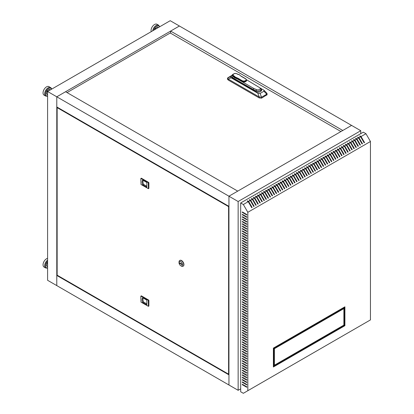<?xml version="1.0" encoding="UTF-8"?>
<svg xmlns="http://www.w3.org/2000/svg" width="414" height="414" viewBox="0 0 414 414"><rect width="100%" height="100%" fill="white"/><g stroke="black" fill="none" stroke-linecap="round" stroke-linejoin="round"><path stroke-width="0.62" d="M240.679 388.839L238.143 390.304L228.947 384.994L228.947 196.2L351.569 125.406L360.765 130.715L360.765 133.644M238.143 390.304L238.143 201.514L56.785 96.804L56.785 285.598L228.947 384.994L228.947 374.846L56.785 275.45L57.194 275.212M238.143 201.514L360.765 130.715M357.701 141.122L357.701 140.848M273.38 366.421L273.99 366.069M274.606 365.712L308.632 346.068M309.248 345.716L343.273 326.066M343.884 325.714L344.5 325.357M273.38 365.95L273.99 365.593M274.606 365.241L308.632 345.597M309.248 345.24L343.273 325.595M343.884 325.244L344.5 324.886M357.292 140.413L357.292 140.139M334.605 157.486L334.605 157.76M344.5 318.278L343.884 318.635M273.99 358.99L273.38 359.342M351.569 144.388L351.569 144.662M351.569 149.107L351.569 149.382M47.589 91.494L170.211 20.7L179.407 26.01L56.785 96.804L47.589 91.494L47.589 280.288L56.785 285.598L56.785 275.45M65.572 91.732L237.734 191.128L228.947 196.2L228.947 206.348L56.785 106.952L56.785 96.804L65.572 91.732M170.62 31.081L179.407 26.01L351.569 125.406L342.782 130.482L170.62 31.081L170.62 33.208M305.874 168.405L307.509 167.458L310.981 173.476L311.39 173.243L307.918 167.225L309.553 166.278L313.025 172.296L313.434 172.064L309.962 166.045L311.597 165.098L315.07 171.117L315.478 170.884L312.006 164.865L313.641 163.918L317.114 169.937L317.522 169.704L314.05 163.685L315.685 162.738L319.158 168.757L319.567 168.519L316.094 162.505L317.724 161.558L321.202 167.577L321.611 167.339L318.133 161.325L319.768 160.378L323.246 166.397L323.655 166.159L320.177 160.146L321.813 159.199L325.29 165.217L325.699 164.979L322.221 158.966L323.857 158.019L327.334 164.037L327.743 163.799L324.265 157.786L325.901 156.839L329.373 162.857L329.782 162.619L326.31 156.606L327.945 155.659L331.417 161.677L331.826 161.439L328.354 155.426L329.989 154.479L333.461 160.497L333.87 160.259L330.398 154.246L332.033 153.299L335.506 159.318L335.914 159.079L332.442 153.066L334.077 152.119L337.55 158.138L337.959 157.9L334.486 151.886L336.121 150.939L339.594 156.958L340.003 156.72L336.53 150.706L338.166 149.759L341.638 155.778L342.047 155.54L338.574 149.526L340.21 148.579L343.682 154.598L344.091 154.36L340.618 148.347L342.249 147.4L345.726 153.418L346.135 153.18L342.657 147.167L344.293 146.22L347.77 152.238L348.179 152L344.702 145.987L346.337 145.04L349.814 151.058L350.223 150.82L346.746 144.807L348.381 143.86L351.859 149.878L352.267 149.64L348.79 143.627L350.425 142.68L353.903 148.698L354.312 148.46L350.834 142.447L352.469 141.5L355.942 147.519L356.351 147.28L352.878 141.267L354.513 140.32L357.986 146.339L358.395 146.101L354.922 140.087L356.557 139.14L360.03 145.159L360.439 144.921L356.966 138.907L358.602 137.96L362.074 143.979L362.483 143.741L359.01 137.727L360.646 136.78L364.118 142.799L364.527 142.561L361.055 136.548L365.96 133.712L363.301 132.18L240.679 202.974L240.679 391.768L243.334 393.3L370.452 319.908L370.452 141.5L247.831 212.294L243.334 204.511L248.24 201.675L247.22 201.085L247.629 200.852L248.648 201.442L250.284 200.495L249.264 199.905L249.673 199.672L250.693 200.262L252.328 199.315L251.308 198.725L251.717 198.492L252.737 199.082L254.372 198.135L253.347 197.545L253.756 197.312L254.781 197.902L256.416 196.955L255.391 196.365L255.8 196.132L256.825 196.722L258.46 195.775L257.436 195.185L257.844 194.953L258.869 195.543L260.504 194.596L259.48 194.006L259.888 193.773L260.913 194.363L262.548 193.416L261.524 192.826L261.933 192.593L262.957 193.183L264.593 192.236L263.568 191.646L263.977 191.413L264.996 192.003L266.632 191.056L265.612 190.466L266.021 190.233L267.04 190.823L268.676 189.876L267.656 189.286L268.065 189.053L269.084 189.643L270.72 188.696L269.7 188.106L270.109 187.873L271.129 188.463L272.764 187.516L271.744 186.926L272.153 186.693L273.173 187.283L274.808 186.336L273.789 185.746L274.197 185.513L275.217 186.103L276.852 185.156L275.833 184.566L276.241 184.333L277.261 184.923L278.896 183.976L277.872 183.386L278.28 183.154L279.305 183.744L280.94 182.797L279.916 182.207L280.325 181.974L281.349 182.564L282.985 181.617L281.96 181.027L282.369 180.794L283.393 181.384L285.029 180.437L284.004 179.847L284.413 179.614L285.437 180.204L287.073 179.257L286.048 178.667L286.457 178.434L287.482 179.024L289.117 178.077L288.092 177.487L288.501 177.254L289.526 177.844L291.156 176.897L290.136 176.307L290.545 176.074L291.565 176.664L293.2 175.717L292.18 175.127L292.589 174.894L293.609 175.484L295.244 174.537L294.225 173.947L294.633 173.714L295.653 174.304L297.288 173.357L296.269 172.767L296.678 172.534L297.697 173.124L299.332 172.177L298.313 171.587L298.722 171.355L299.741 171.945L301.376 170.998L300.357 170.408L300.766 170.175L301.785 170.765L303.421 169.818L302.401 169.228L302.81 168.995L303.829 169.585L305.465 168.638L308.937 174.656L309.346 174.423L305.874 168.405L304.849 167.815L304.44 168.048L305.703 168.777L309.056 174.589M361.055 325.337L364.527 323.329M359.01 326.517L362.483 324.509M356.966 327.697L360.439 325.689M354.922 328.876L358.395 326.869M352.878 330.056L356.351 328.048M350.834 331.236L354.312 329.228M348.79 332.416L352.267 330.408M346.746 333.596L350.223 331.588M344.702 334.776L348.179 332.768M342.657 335.956L346.135 333.948M340.618 337.136L344.091 335.128M338.574 338.316L342.047 336.308M336.53 339.496L340.003 337.488M334.486 340.675L337.959 338.668M332.442 341.855L335.914 339.847M330.398 343.035L333.87 341.027M328.354 344.215L331.826 342.207M326.31 345.395L329.782 343.387M324.265 346.575L327.743 344.567M322.221 347.755L325.699 345.747M320.177 348.935L323.655 346.927M318.133 350.115L321.611 348.107M316.094 351.295L319.567 349.287M314.05 352.474L317.522 350.467M312.006 353.654L315.478 351.646M309.962 354.834L313.434 352.826M307.918 356.014L311.39 354.006M305.874 357.194L309.346 355.186M303.829 358.374L307.302 356.366M301.785 359.554L305.258 357.546M299.741 360.734L303.219 358.726M297.697 361.914L301.175 359.906M295.653 363.094L299.131 361.086M293.609 364.273L297.086 362.266M291.565 365.453L295.042 363.445M289.526 366.633L292.998 364.625M287.482 367.813L290.954 365.805M285.437 368.993L288.91 366.985M283.393 370.173L286.866 368.165M281.349 371.353L284.822 369.345M279.305 372.533L282.778 370.525M277.261 373.713L280.733 371.705M275.217 374.893L278.689 372.885M273.173 376.072L276.65 374.07M271.129 377.252L274.606 375.25M269.084 378.432L272.562 376.429M267.04 379.612L270.518 377.609M264.996 380.792L268.474 378.789M262.957 381.972L266.43 379.969M260.913 383.152L264.386 381.149M258.869 384.332L262.341 382.329M256.825 385.512L260.297 383.509M254.781 386.692L258.253 384.689M252.737 387.871L256.209 385.869M250.693 389.051L254.165 387.049M248.648 390.231L252.121 388.228M307.918 167.225L306.893 166.635L306.484 166.868L307.747 167.598L311.1 173.409M309.962 166.045L308.937 165.455L308.528 165.688L309.791 166.418L313.144 172.229M312.006 164.865L310.981 164.275L310.572 164.508L311.835 165.238L315.189 171.049M314.05 163.685L313.025 163.095L312.617 163.328L313.879 164.058L317.233 169.869M316.094 162.505L315.07 161.915L314.661 162.148L315.923 162.878L319.277 168.689M318.133 161.325L317.114 160.736L316.705 160.968L317.968 161.698L321.321 167.51M320.177 160.146L319.158 159.556L318.749 159.788L320.012 160.518L323.365 166.33M322.221 158.966L321.202 158.376L320.793 158.609L322.056 159.338L325.409 165.15M324.265 157.786L323.246 157.196L322.837 157.429L324.095 158.158L327.453 163.97M326.31 156.606L325.29 156.016L324.881 156.249L326.139 156.978L329.497 162.79M328.354 155.426L327.334 154.836L326.925 155.069L328.183 155.799L331.542 161.61M330.398 154.246L329.373 153.656L328.964 153.889L330.227 154.619L333.58 160.43M332.442 153.066L331.417 152.476L331.009 152.709L332.271 153.439L335.625 159.25M334.486 151.886L333.461 151.296L333.053 151.529L334.315 152.259L337.669 158.07M336.53 150.706L335.506 150.116L335.097 150.349L336.359 151.079L339.713 156.89M338.574 149.526L337.55 148.936L337.141 149.169L338.404 149.899L341.757 155.711M340.618 148.347L339.594 147.757L339.185 147.989L340.448 148.719L343.801 154.531M342.657 147.167L341.638 146.577L341.229 146.81L342.492 147.539L345.845 153.351M344.702 145.987L343.682 145.397L343.273 145.63L344.536 146.359L347.889 152.171M346.746 144.807L345.726 144.217L345.317 144.45L346.58 145.179L349.933 150.991M348.79 143.627L347.77 143.037L347.362 143.27L348.624 144L351.978 149.811M350.834 142.447L349.814 141.857L349.406 142.09L350.663 142.82L354.022 148.631M352.878 141.267L351.859 140.677L351.45 140.91L352.707 141.64L356.066 147.451M354.922 140.087L353.903 139.497L353.494 139.73L354.751 140.46L358.11 146.271M356.966 138.907L355.942 138.317L355.533 138.55L356.796 139.28L360.149 145.091M359.01 137.727L357.986 137.137L357.577 137.37L358.84 138.1L362.193 143.912M361.055 136.548L360.03 135.958L359.621 136.19L360.884 136.92L364.237 142.732M240.679 202.974L243.334 204.511M248.648 201.442L252.121 207.461L251.717 207.693L248.24 201.675L251.836 207.626M365.96 133.712L370.452 141.5M303.829 169.585L307.302 175.603L306.893 175.836L303.421 169.818L307.012 175.769M301.785 170.765L305.258 176.783L304.849 177.016L301.376 170.998L304.973 176.949M299.741 171.945L303.219 177.963L302.81 178.196L299.332 172.177L302.929 178.129M297.697 173.124L301.175 179.143L300.766 179.376L297.288 173.357L300.885 179.309M295.653 174.304L299.131 180.323L298.722 180.556L295.244 174.537L298.841 180.488M293.609 175.484L297.086 181.503L296.678 181.736L293.2 175.717L296.797 181.668M291.565 176.664L295.042 182.683L294.633 182.916L291.156 176.897L294.752 182.848M289.526 177.844L292.998 183.863L292.589 184.095L289.117 178.077L292.708 184.028M287.482 179.024L290.954 185.042L290.545 185.275L287.073 179.257L290.664 185.208M285.437 180.204L288.91 186.222L288.501 186.455L285.029 180.437L288.62 186.388M283.393 181.384L286.866 187.402L286.457 187.635L282.985 181.617L286.576 187.568M281.349 182.564L284.822 188.582L284.413 188.815L280.94 182.797L284.532 188.748M279.305 183.744L282.778 189.762L282.369 189.995L278.896 183.976L282.488 189.928M277.261 184.923L280.733 190.942L280.325 191.175L276.852 185.156L280.449 191.108M275.217 186.103L278.689 192.122L278.28 192.355L274.808 186.336L278.405 192.287M273.173 187.283L276.65 193.302L276.241 193.535L272.764 187.516L276.361 193.467M271.129 188.463L274.606 194.482L274.197 194.715L270.72 188.696L274.316 194.647M269.084 189.643L272.562 195.662L272.153 195.894L268.676 189.876L272.272 195.827M267.04 190.823L270.518 196.841L270.109 197.074L266.632 191.056L270.228 197.007M264.996 192.003L268.474 198.021L268.065 198.254L264.593 192.236L268.184 198.187M262.957 193.183L266.43 199.201L266.021 199.434L262.548 193.416L266.14 199.367M260.913 194.363L264.386 200.381L263.977 200.614L260.504 194.596L264.096 200.547M258.869 195.543L262.341 201.561L261.933 201.794L258.46 195.775L262.052 201.727M256.825 196.722L260.297 202.741L259.888 202.974L256.416 196.955L260.008 202.907M254.781 197.902L258.253 203.921L257.844 204.154L254.372 198.135L257.963 204.086M252.737 199.082L256.209 205.101L255.8 205.334L252.328 199.315L255.919 205.266M250.693 200.262L254.165 206.281L253.756 206.514L250.284 200.495L253.88 206.446M242.314 280.381L242.314 280.852L246.811 283.445L246.811 282.974L242.314 280.381M242.314 285.101L242.314 285.572L246.811 288.165L246.811 287.694L242.314 285.101M242.314 289.821L242.314 290.292L246.811 292.884L246.811 292.413L242.314 289.821M242.314 294.54L242.314 295.011L246.811 297.609L246.811 297.133L242.314 294.54M242.314 211.942L242.314 212.413L246.811 215.011L246.811 214.54L242.314 211.942M242.314 216.662L242.314 217.133L246.811 219.731L246.811 219.26L242.314 216.662M242.314 221.381L242.314 221.852L246.811 224.45L246.811 223.979L242.314 221.381M242.314 226.101L242.314 226.572L246.811 229.17L246.811 228.699L242.314 226.101M242.314 230.821L242.314 231.291L246.811 233.889L246.811 233.418L242.314 230.821M242.314 235.54L242.314 236.011L246.811 238.609L246.811 238.138L242.314 235.54M242.314 240.26L242.314 240.736L246.811 243.328L246.811 242.858L242.314 240.26M242.314 244.979L242.314 245.455L246.811 248.048L246.811 247.577L242.314 244.979M242.314 249.699L242.314 250.175L246.811 252.768L246.811 252.297L242.314 249.699M242.314 254.419L242.314 254.895L246.811 257.487L246.811 257.016L242.314 254.419M242.314 259.138L242.314 259.614L246.811 262.207L246.811 261.736L242.314 259.138M242.314 263.858L242.314 264.334L246.811 266.926L246.811 266.456L242.314 263.858M242.314 268.582L242.314 269.053L246.811 271.646L246.811 271.175L242.314 268.582M242.314 273.302L242.314 273.773L246.811 276.366L246.811 275.895L242.314 273.302M247.831 212.294L247.831 390.702M246.811 323.567L242.314 320.969L242.314 320.498L246.811 323.091L246.811 323.567M246.811 325.927L242.314 323.329L242.314 322.858L246.811 325.456L246.811 325.927M246.811 328.286L242.314 325.689L242.314 325.218L246.811 327.816L246.811 328.286M246.811 330.646L242.314 328.048L242.314 327.577L246.811 330.175L246.811 330.646M246.811 333.006L242.314 330.408L242.314 329.937L246.811 332.535L246.811 333.006M246.811 335.366L242.314 332.768L242.314 332.297L246.811 334.895L246.811 335.366M246.811 337.726L242.314 335.128L242.314 334.657L246.811 337.255L246.811 337.726M246.811 340.085L242.314 337.488L242.314 337.017L246.811 339.615L246.811 340.085M246.811 342.445L242.314 339.847L242.314 339.376L246.811 341.974L246.811 342.445M246.811 344.805L242.314 342.207L242.314 341.736L246.811 344.334L246.811 344.805M246.811 347.165L242.314 344.567L242.314 344.096L246.811 346.694L246.811 347.165M246.811 349.525L242.314 346.927L242.314 346.456L246.811 349.054L246.811 349.525M246.811 351.884L242.314 349.287L242.314 348.816L246.811 351.414L246.811 351.884M246.811 354.244L242.314 351.646L242.314 351.175L246.811 353.773L246.811 354.244M246.811 356.604L242.314 354.006L242.314 353.535L246.811 356.133L246.811 356.604M246.811 358.964L242.314 356.366L242.314 355.895L246.811 358.493L246.811 358.964M246.811 361.324L242.314 358.726L242.314 358.255L246.811 360.853L246.811 361.324M246.811 363.683L242.314 361.086L242.314 360.615L246.811 363.213L246.811 363.683M246.811 366.043L242.314 363.445L242.314 362.974L246.811 365.572L246.811 366.043M246.811 368.403L242.314 365.805L242.314 365.334L246.811 367.932L246.811 368.403M246.811 370.763L242.314 368.165L242.314 367.694L246.811 370.292L246.811 370.763M246.811 373.123L242.314 370.525L242.314 370.054L246.811 372.652L246.811 373.123M246.811 375.482L242.314 372.885L242.314 372.414L246.811 375.012L246.811 375.482M246.811 377.842L242.314 375.244L242.314 374.774L246.811 377.371L246.811 377.842M246.811 380.202L242.314 377.604L242.314 377.133L246.811 379.731L246.811 380.202M246.811 382.562L242.314 379.969L242.314 379.493L246.811 382.091L246.811 382.562M246.811 384.922L242.314 382.329L242.314 381.853L246.811 384.451L246.811 384.922M246.811 387.281L242.314 384.689L242.314 384.213L246.811 386.811L246.811 387.281M246.811 302.329L242.314 299.731L242.314 299.26L246.811 301.853L246.811 302.329M246.811 304.688L242.314 302.091L242.314 301.62L246.811 304.212L246.811 304.688M246.811 307.048L242.314 304.45L242.314 303.979L246.811 306.572L246.811 307.048M246.811 309.408L242.314 306.81L242.314 306.339L246.811 308.932L246.811 309.408M246.811 311.768L242.314 309.17L242.314 308.699L246.811 311.292L246.811 311.768M246.811 314.128L242.314 311.53L242.314 311.059L246.811 313.652L246.811 314.128M246.811 316.487L242.314 313.89L242.314 313.419L246.811 316.011L246.811 316.487M246.811 318.847L242.314 316.249L242.314 315.779L246.811 318.371L246.811 318.847M246.811 321.207L242.314 318.609L242.314 318.138L246.811 320.731L246.811 321.207M242.314 275.662L242.314 276.133L246.811 278.726L246.811 278.255L242.314 275.662M242.314 270.942L242.314 271.413L246.811 274.006L246.811 273.535L242.314 270.942M242.314 266.218L242.314 266.694L246.811 269.286L246.811 268.815L242.314 266.218M242.314 261.498L242.314 261.974L246.811 264.567L246.811 264.096L242.314 261.498M242.314 256.778L242.314 257.254L246.811 259.847L246.811 259.376L242.314 256.778M242.314 252.059L242.314 252.535L246.811 255.127L246.811 254.657L242.314 252.059M242.314 247.339L242.314 247.815L246.811 250.408L246.811 249.937L242.314 247.339M242.314 242.62L242.314 243.096L246.811 245.688L246.811 245.217L242.314 242.62M242.314 237.9L242.314 238.371L246.811 240.969L246.811 240.498L242.314 237.9M242.314 233.18L242.314 233.651L246.811 236.249L246.811 235.778L242.314 233.18M242.314 228.461L242.314 228.932L246.811 231.529L246.811 231.059L242.314 228.461M242.314 223.741L242.314 224.212L246.811 226.81L246.811 226.339L242.314 223.741M242.314 219.022L242.314 219.492L246.811 222.09L246.811 221.619L242.314 219.022M242.314 214.302L242.314 214.773L246.811 217.371L246.811 216.9L242.314 214.302M242.314 296.9L242.314 297.371L246.811 299.969L246.811 299.493L242.314 296.9M242.314 292.18L242.314 292.651L246.811 295.244L246.811 294.773L242.314 292.18M242.314 287.461L242.314 287.932L246.811 290.524L246.811 290.054L242.314 287.461M242.314 282.741L242.314 283.212L246.811 285.805L246.811 285.334L242.314 282.741M242.314 278.022L242.314 278.493L246.811 281.085L246.811 280.614L242.314 278.022M242.314 280.852L242.723 280.614L246.811 282.974M242.314 285.572L242.723 285.334L246.811 287.694M242.314 290.292L242.723 290.054L246.811 292.413M242.314 295.011L242.723 294.773L246.811 297.133M242.314 212.413L242.723 212.18L246.811 214.54M242.314 217.133L242.723 216.9L246.811 219.26M242.314 221.852L242.723 221.619L246.811 223.979M242.314 226.572L242.723 226.339L246.811 228.699M242.314 231.291L242.723 231.059L246.811 233.418M242.314 236.011L242.723 235.778L246.811 238.138M242.314 240.736L242.723 240.498L246.811 242.858M242.314 245.455L242.723 245.217L246.811 247.577M242.314 250.175L242.723 249.937L246.811 252.297M242.314 254.895L242.723 254.657L246.811 257.016M242.314 259.614L242.723 259.376L246.811 261.736M242.314 264.334L242.723 264.096L246.811 266.456M242.314 269.053L242.723 268.815L246.811 271.175M242.314 273.773L242.723 273.535L246.811 275.895M242.314 320.969L242.723 320.731L246.811 323.091M242.314 323.329L242.723 323.091L246.811 325.456M242.314 325.689L242.723 325.456L246.811 327.816M242.314 328.048L242.723 327.816L246.811 330.175M242.314 330.408L242.723 330.175L246.811 332.535M242.314 332.768L242.723 332.535L246.811 334.895M242.314 335.128L242.723 334.895L246.811 337.255M242.314 337.488L242.723 337.255L246.811 339.615M242.314 339.847L242.723 339.615L246.811 341.974M242.314 342.207L242.723 341.974L246.811 344.334M242.314 344.567L242.723 344.334L246.811 346.694M242.314 346.927L242.723 346.694L246.811 349.054M242.314 349.287L242.723 349.054L246.811 351.414M242.314 351.646L242.723 351.414L246.811 353.773M242.314 354.006L242.723 353.773L246.811 356.133M242.314 356.366L242.723 356.133L246.811 358.493M242.314 358.726L242.723 358.493L246.811 360.853M242.314 361.086L242.723 360.853L246.811 363.213M242.314 363.445L242.723 363.213L246.811 365.572M242.314 365.805L242.723 365.572L246.811 367.932M242.314 368.165L242.723 367.932L246.811 370.292M242.314 370.525L242.723 370.292L246.811 372.652M242.314 372.885L242.723 372.652L246.811 375.012M242.314 375.244L242.723 375.012L246.811 377.371M242.314 377.604L242.723 377.371L246.811 379.731M242.314 379.969L242.723 379.731L246.811 382.091M242.314 382.329L242.723 382.091L246.811 384.451M242.314 384.689L242.723 384.451L246.811 386.811M242.314 299.731L242.723 299.493L246.811 301.853M242.314 302.091L242.723 301.853L246.811 304.212M242.314 304.45L242.723 304.212L246.811 306.572M242.314 306.81L242.723 306.572L246.811 308.932M242.314 309.17L242.723 308.932L246.811 311.292M242.314 311.53L242.723 311.292L246.811 313.652M242.314 313.89L242.723 313.652L246.811 316.011M242.314 316.249L242.723 316.011L246.811 318.371M242.314 318.609L242.723 318.371L246.811 320.731M242.314 276.133L242.723 275.895L246.811 278.255M242.314 271.413L242.723 271.175L246.811 273.535M242.314 266.694L242.723 266.456L246.811 268.815M242.314 261.974L242.723 261.736L246.811 264.096M242.314 257.254L242.723 257.016L246.811 259.376M242.314 252.535L242.723 252.297L246.811 254.657M242.314 247.815L242.723 247.577L246.811 249.937M242.314 243.096L242.723 242.858L246.811 245.217M242.314 238.371L242.723 238.138L246.811 240.498M242.314 233.651L242.723 233.418L246.811 235.778M242.314 228.932L242.723 228.699L246.811 231.059M242.314 224.212L242.723 223.979L246.811 226.339M242.314 219.492L242.723 219.26L246.811 221.619M242.314 214.773L242.723 214.54L246.811 216.9M242.314 297.371L242.723 297.133L246.811 299.493M242.314 292.651L242.723 292.413L246.811 294.773M242.314 287.932L242.723 287.694L246.811 290.054M242.314 283.212L242.723 282.974L246.811 285.334M242.314 278.493L242.723 278.255L246.811 280.614M363.301 141.107L363.301 141.381M360.237 140.517L360.237 140.791M274.606 366.281L309.041 346.399L309.041 345.219L274.606 365.101L274.606 366.281M274.399 366.395L274.399 347.517L273.38 348.107L273.38 366.985L274.399 366.395L273.99 366.162L273.99 347.755M343.682 325.218L309.248 345.1L309.248 346.28L343.682 326.398L343.682 325.218M274.606 348.583L309.041 328.7L309.041 327.521L274.606 347.403L274.606 348.583M309.248 328.581L343.682 308.699L343.682 307.519L309.248 327.402L309.248 328.581M344.909 325.689L344.909 306.81L343.884 307.4L343.884 326.279L344.909 325.689L344.5 325.456L344.5 307.048M360.646 141.226L360.646 141.5M274.606 365.805L308.632 346.161L308.632 345.452M273.38 366.514L273.99 366.162M309.248 345.809L343.273 326.16L343.273 325.456M274.606 348.107L308.632 328.462L308.632 327.753M309.248 328.111L343.273 308.461L343.273 307.757M343.884 325.808L344.5 325.456M343.273 308.461L343.682 308.699M308.632 328.462L309.041 328.7M343.273 326.16L343.682 326.398M308.632 346.161L309.041 346.399M304.849 168.286L304.849 167.815M306.893 167.106L306.893 166.635M308.937 165.926L308.937 165.455M310.981 164.746L310.981 164.275M313.025 163.566L313.025 163.095M315.07 162.386L315.07 161.915M317.114 161.206L317.114 160.736M319.158 160.027L319.158 159.556M321.202 158.847L321.202 158.376M323.246 157.667L323.246 157.196M325.29 156.487L325.29 156.016M327.334 155.307L327.334 154.836M329.373 154.127L329.373 153.656M331.417 152.947L331.417 152.476M333.461 151.767L333.461 151.296M335.506 150.587L335.506 150.116M337.55 149.407L337.55 148.936M339.594 148.228L339.594 147.757M341.638 147.048L341.638 146.577M343.682 145.868L343.682 145.397M345.726 144.688L345.726 144.217M347.77 143.508L347.77 143.037M349.814 142.328L349.814 141.857M351.859 141.148L351.859 140.677M353.903 139.968L353.903 139.497M355.942 138.788L355.942 138.317M357.986 137.608L357.986 137.137M360.03 136.429L360.03 135.958M302.81 169.466L302.81 168.995M300.766 170.646L300.766 170.175M298.722 171.826L298.722 171.355M296.678 173.005L296.678 172.534M294.633 174.185L294.633 173.714M292.589 175.365L292.589 174.894M290.545 176.545L290.545 176.074M288.501 177.725L288.501 177.254M286.457 178.905L286.457 178.434M284.413 180.085L284.413 179.614M282.369 181.265L282.369 180.794M280.325 182.445L280.325 181.974M278.28 183.625L278.28 183.154M276.241 184.804L276.241 184.333M274.197 185.984L274.197 185.513M272.153 187.164L272.153 186.693M270.109 188.344L270.109 187.873M268.065 189.524L268.065 189.053M266.021 190.704L266.021 190.233M263.977 191.884L263.977 191.413M261.933 193.064L261.933 192.593M259.888 194.244L259.888 193.773M257.844 195.424L257.844 194.953M255.8 196.603L255.8 196.132M253.756 197.783L253.756 197.312M251.717 198.963L251.717 198.492M249.673 200.143L249.673 199.672M247.629 201.323L247.629 200.852M47.589 94.615L46.409 93.755L47.589 94.439M51.693 89.129L51.232 88.12L48.971 86.619A4.911 2.836 120 0 0 44.37 88.958A4.911 2.836 120 0 0 43.548 94.671A4.911 2.836 120 0 0 44.06 95.132L45.695 96.074A4.911 2.836 -60 0 1 45.183 95.618A4.911 2.836 -60 0 1 46.006 89.905A4.911 2.836 -60 0 1 50.606 87.566A4.911 2.836 -60 0 1 51.119 88.022M46.456 93.957L47.589 94.697M47.589 91.551L46.989 91.204L46.409 93.755M46.989 91.204L47.139 90.956L47.833 91.354M50.244 89.962L49.095 89.3L47.139 90.956M49.095 89.3L50.379 89.885L49.287 89.253M155.69 29.084L155.069 28.726L155.224 28.483L155.974 28.918M152.73 30.791A4.911 2.836 -60 0 1 153.19 29.094A4.911 2.836 -60 0 1 158.619 25.207L156.984 24.26A4.911 2.836 120 0 0 151.555 28.152A4.911 2.836 120 0 0 151.224 31.666M155.069 28.726L154.852 29.565M158.319 27.567L157.196 26.92L155.224 28.483M157.196 26.92L158.443 27.495L157.377 26.879M47.589 258.357A4.911 2.836 120 0 0 43.548 262.429A4.911 2.836 120 0 0 44.06 267.051L45.695 267.993A4.911 2.836 -60 0 1 45.183 263.371A4.911 2.836 -60 0 1 47.589 260.106M47.589 266.45L46.435 265.783L47.589 266.668M46.435 265.783L47.589 266.264M47.589 263.309L47.061 263.004L46.394 265.576M47.061 263.004L47.589 262.978M47.589 262.466L47.217 262.761M181.379 266.083L180.768 265.731A2.458 1.418 -120 0 0 182.507 264.727A2.458 1.418 -120 0 0 180.768 261.72A2.458 1.418 -120 0 0 179.029 262.724A2.458 1.418 -120 0 0 180.768 265.731L181.379 266.083A3.322 1.92 60 0 0 183.04 266.249A3.322 1.92 60 0 0 183.552 263.589A3.322 1.92 60 0 0 181.379 260.66A3.322 1.92 60 0 0 179.717 260.494A3.322 1.92 60 0 0 179.029 262.015L179.029 262.724M183.143 266.186A3.322 1.92 -120 0 0 183.247 266.13A3.322 1.92 -120 0 0 183.754 263.47A3.322 1.92 -120 0 0 181.586 260.541A3.322 1.92 -120 0 0 179.924 260.375A3.322 1.92 -120 0 0 179.826 260.437M228.59 206.617L57.142 107.63L57.142 275.186L228.59 374.168L228.59 206.617L228.947 206.41M57.551 107.397L57.142 107.63M228.947 373.961L228.59 374.168M141.221 295.994L140.812 296.233L141.019 302.132L148.419 306.334L148.274 300.305L141.019 296.113M148.274 300.305L148.683 300.067L141.428 295.881M148.683 300.067L148.885 300.419L148.476 300.657M148.476 306.205L148.885 305.967L148.885 300.419M141.221 178.356L140.812 178.594L141.019 184.494L148.419 188.696L148.274 182.662L141.019 178.475M148.274 182.662L148.683 182.429L141.428 178.237M148.683 182.429L148.885 182.781L148.476 183.019M148.476 188.561L148.885 188.329L148.885 182.781M181.891 264.137L179.645 262.838L179.645 263.314L181.891 264.608L181.891 264.137M179.847 262.957L181.891 264.375M146.841 182.491L142.654 180.074A6.096 3.519 -120 0 0 142.654 184.784L146.841 187.2L146.841 182.491M142.654 302.422L146.841 304.839L146.841 300.134L142.654 297.713A6.096 3.519 -120 0 0 142.654 302.422L143.472 301.951L146.841 303.897M143.135 180.354A6.096 3.519 -120 0 0 143.472 184.313L146.841 186.259M143.472 184.313L142.654 184.784M143.135 297.992A6.096 3.519 -120 0 0 143.472 301.951M340.945 131.543L170.252 32.996L67.047 92.581M264.008 90.278L266.864 93.228L267.113 94.666L261.539 98.165L259.221 97.927L228.228 80.037L227.483 79.167L227.483 78.225L230.676 76.455C230.137 76.833 230.277 77.278 231.09 77.796L257.787 93.207L260.106 93.445L263.925 91.246L264.008 90.278L259.692 87.701M232.704 75.415A2.758 1.594 0 0 0 232.689 75.591A2.758 1.594 0 0 0 233.496 76.719L234.231 77.144M233.258 74.137A2.758 1.594 0 0 0 232.642 74.567A2.758 1.594 0 0 0 233.087 76.481L233.496 76.719L233.496 76.362A2.758 1.594 180 0 1 232.689 75.234L232.689 75.591M238.826 74.504L238.821 74.51A0.869 0.502 180 0 1 237.9 74.401L237.093 73.93A2.329 1.345 0 0 0 233.801 73.93A2.329 1.345 0 0 0 233.801 75.834L234.609 76.3A0.869 0.502 180 0 1 234.805 76.833L237.915 78.215A0.869 0.502 0 0 1 238.003 78.256L242.159 80.658L241.854 81.542A2.758 1.594 0 0 0 244.86 81.889A2.758 1.594 0 0 0 246.568 80.414L246.568 80.062A2.758 1.594 180 0 1 244.86 81.532A2.758 1.594 180 0 1 241.854 81.191L237.693 78.789L237.693 79.141L253.544 88.291L256.447 89.6A2.329 1.345 0 0 0 259.397 89.553A2.329 1.345 0 0 0 259.899 87.877L260.515 88.498A3.033 1.754 180 0 1 260.913 89.367A3.033 1.754 180 0 1 259.205 90.94A3.033 1.754 180 0 1 256.007 90.749L253.073 89.424L232.585 77.594A3.467 2.003 180 0 1 231.571 76.181L231.571 76.771A3.467 2.003 0 0 0 232.585 78.184L255.681 91.52A3.467 2.003 0 0 0 259.459 91.955A3.467 2.003 0 0 0 261.601 90.102A3.467 2.003 0 0 0 260.737 88.782M231.597 75.922L230.676 76.455M231.809 75.446L227.819 77.754M231.09 77.796L228.228 79.095L259.221 96.985L257.787 93.207M260.106 93.445L261.539 97.223L266.782 94.195L263.925 91.246M228.228 80.037L228.228 79.095L227.483 78.225M267.113 93.724L266.782 95.137M261.539 98.165L261.539 97.223L259.221 96.985L259.221 97.927M231.571 76.181A3.467 2.003 180 0 1 232.026 75.188L232.642 74.567M253.544 88.291L253.073 90.014M259.899 87.877A2.329 1.345 0 0 0 259.713 87.711L246.521 79.731M261.374 90.811A3.467 2.003 0 0 0 260.913 90.319M237.693 79.141L237.652 78.763L234.21 77.237L234.21 77.589L237.652 79.121M234.381 76.988L234.805 76.833L234.21 77.237M238.2 74.51L238.899 74.385L241.217 76.311A0.869 0.502 0 0 0 241.29 76.357L245.45 78.758A2.329 1.345 0 0 1 245.45 80.658A2.329 1.345 0 0 1 242.159 80.658M51.465 89.258A4.337 2.505 120 0 0 51.181 88.705A4.337 2.505 120 0 0 46.968 89.947A4.337 2.505 120 0 0 45.938 95.406A4.337 2.505 120 0 0 47.589 95.976M159.478 26.9A4.337 2.505 120 0 0 156.911 25.984A4.337 2.505 120 0 0 153.951 29.373A4.337 2.505 120 0 0 153.661 30.253M47.589 261.177A4.337 2.505 120 0 0 45.938 263.651A4.337 2.505 120 0 0 47.589 267.894M233.087 76.481L232.585 78.184M256.447 89.6L256.007 91.685M234.303 77.051L233.496 76.362L233.801 75.834M232.689 75.234C233.475 73.475 235.012 73.03 237.31 73.909L237.093 73.93M234.609 76.3L234.422 76.968M237.31 73.909L237.9 74.401M237.915 78.215L237.693 78.789L238.003 78.256M241.491 76.326A0.435 0.279 126.9 0 0 241.217 76.311M238.899 74.385L241.29 76.357M245.756 78.934L245.45 78.758M45.695 96.074L47.589 96.234M158.619 25.207L159.701 26.77M45.695 267.993L47.589 268.153M148.828 306.101L148.419 306.334M141.283 295.865L140.874 296.098M141.283 178.222L140.874 178.46M148.828 188.458L148.419 188.696M260.913 89.367L260.913 91.303M241.507 76.336L245.668 78.738L246.568 80.062"/></g></svg>
